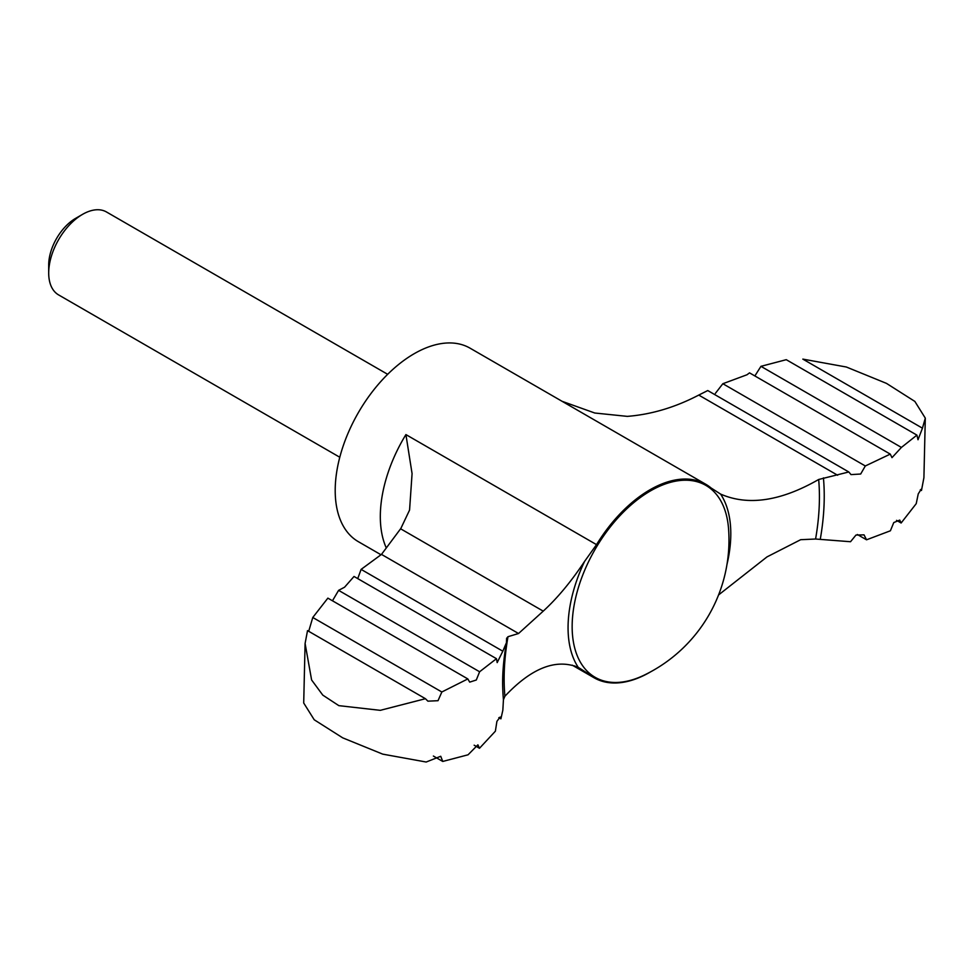 <?xml version="1.0" encoding="UTF-8"?>
<svg xmlns="http://www.w3.org/2000/svg" width="974" height="974" viewBox="0 0 974 974"><rect width="100%" height="100%" fill="white"/><g stroke="black" fill="none" stroke-linecap="round" stroke-linejoin="round"><path stroke-width="1.46" d="M380.907 554.705L358.335 541.666A111.718 64.503 -60 0 1 358.335 412.672A111.718 64.503 -60 0 1 470.052 348.168L705.785 484.273A111.718 64.503 120 0 1 711.069 487.962L720.602 494.086C748.117 506.078 780.807 501.22 818.671 479.488L848.804 471.976L707.757 390.55L698.76 395.079C675.177 407.376 651.363 414.474 627.317 416.373L594.773 413.013L562.132 401.325M332.475 600.788L338.599 590.354L344.565 587.212L354.025 576.462L496.46 658.692L497.178 662.612L502.815 651.204L361.111 569.388L357.969 577.935M361.111 569.388L381.491 554.401L400.862 528.432L409.567 510.072L412.075 473.595L405.914 434.587A111.718 64.503 -60 0 0 386.288 547.924M718.569 594.944L767.001 556.897L800.677 539.693L815.579 539.024L850.533 541.727L855.963 535.055L864.035 534.86L866.543 539.803L857.364 534.507M339.78 457.244L58.61 294.915A47.884 27.637 -60 0 1 48.7 273L48.7 265.001A38.083 21.988 -60 0 1 75.631 218.359L82.559 214.353A47.884 27.637 -60 0 1 106.495 211.979L387.664 374.308M48.7 273A47.884 27.637 -60 0 1 82.559 214.353M305.093 643.449L311.607 679.974L322.771 695.107L338.842 705.651L380.262 710.338L425.443 698.711L307.528 630.628L305.093 643.449L303.705 703.009L314.225 719.774L342.714 737.854L382.745 754.144L426.174 762.021L440.723 756.274L442.756 761.449L468.056 754.801L477.905 744.83L479.488 748.276L495.376 731.194L496.91 721.357L500.112 717.034L500.904 718.836L502.84 710.229L503.436 699.746L504.897 696.24C531.487 668.006 555.947 658.387 578.264 667.373L588.783 674.081A111.718 64.503 120 0 0 594.067 677.77A111.718 64.503 120 0 0 649.926 672.243A111.718 64.503 120 0 0 650.462 671.926M705.785 484.273A111.718 64.503 120 0 0 596.526 544.636L405.914 434.587M504.897 696.24A222.936 128.714 -60 0 1 507.99 636.704L518.545 633.514L543.236 611.136C557.505 598.024 571.288 581.429 584.595 561.389L596.526 544.636M500.904 718.836L498.834 717.643M518.545 633.514L381.491 554.401M502.815 651.204L506.431 642.73L506.614 638.323L507.99 636.704M922.451 428.183L925.3 418.126L914.854 401.422L886.474 383.379L846.357 367.015L802.832 359.114L922.451 428.183L918.007 439.749L916.924 435.122L786.261 359.686L760.95 366.334L754.862 375.94M760.95 366.334L901.413 447.431L891.989 457.646L890.273 454.115L749.517 372.859L747.009 374.759L722.854 383.719L715.415 393.326M722.854 383.719L865.314 465.974L890.273 454.115M338.599 590.354L479.61 671.768L476.298 680.01L469.699 682.129L467.824 678.927L327.873 598.133L312.776 617.479L308.697 631.31M479.488 748.276L474.155 745.195M866.543 539.803L890.406 530.781L893.767 522.563L899.745 520.092L901.133 523.001L896.543 520.347M901.133 523.001L916.23 503.655L918.239 493.903L921.148 489.277L921.477 490.494L920.308 489.825M925.3 418.126L923.912 477.686L921.477 490.494M442.756 761.449L433.381 756.043M901.413 447.431L916.924 435.122M865.314 465.974L860.675 474.021L851.008 474.606L848.804 471.976M479.61 671.768L496.46 658.692M425.443 698.711L427.903 701.17L438.02 700.696L441.843 691.99L467.824 678.927M441.843 691.99L312.776 617.479M837.64 475.251L698.76 395.079M588.783 674.081L574.623 665.899M578.264 667.373A115.078 66.439 -60 0 1 584.595 561.389M720.602 494.086A115.078 66.439 -60 0 1 726.981 564.409M643.96 675.25A110.78 63.955 -60 0 1 572.152 626.574A110.78 63.955 -60 0 1 647.223 492.856A110.78 63.955 -60 0 1 728.552 528.736A150.02 150.02 0 0 1 643.96 675.25M818.671 479.488A222.936 128.714 -60 0 1 815.579 539.024M543.236 611.136L400.594 528.785M823.432 477.893A227.405 131.295 -60 0 1 820.266 539.304M503.436 699.746A227.405 131.295 -60 0 1 502.742 688.289C502.255 674.945 503.485 659.763 506.419 642.73M572.225 665.157L594.067 677.77"/></g></svg>
